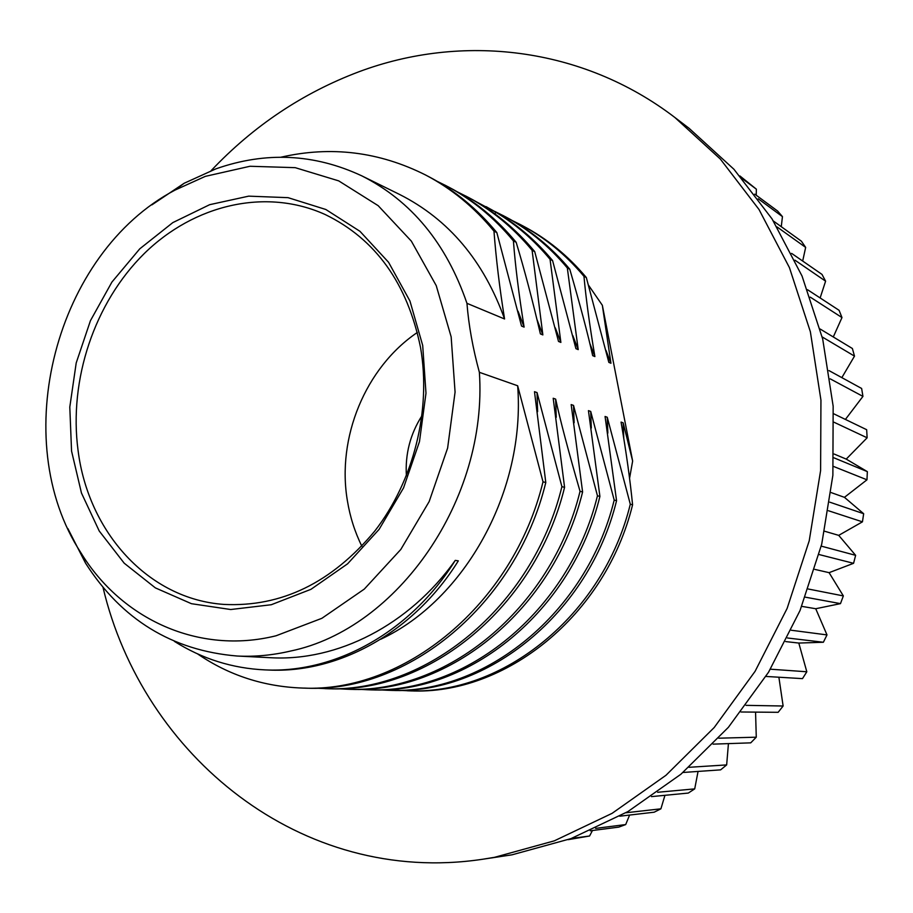 <?xml version="1.0" encoding="UTF-8"?>
<svg xmlns="http://www.w3.org/2000/svg" width="913" height="913" viewBox="0 0 913 913"><rect width="100%" height="100%" fill="white"/><g stroke="black" fill="none" stroke-linecap="round" stroke-linejoin="round"><path stroke-width="1.37" d="M102.998 587.333C142.622 755.496 301.085 886.295 482.235 859.316L512.067 854.808L571.002 838.602L627.904 811.589L680.95 774.201L728.38 727.33L768.552 672.219L800.039 610.512L821.723 544.148L832.873 475.296L833.158 406.205L822.704 339.088L802.048 276.046L772.067 218.926L733.949 169.282L689.087 128.299L674.821 117.446C581.741 46.301 461.407 33.404 358.843 71.796C302.602 93.035 253.38 125.971 211.165 170.617M482.235 859.316L494.504 857.33L554.305 840.85L612.087 813.346L665.988 775.274L714.217 727.501L755.085 671.329L787.132 608.412L809.226 540.77L820.604 470.583L820.947 400.168L810.379 331.796L789.425 267.612L759.011 209.499L720.334 159.045L674.821 117.446M629.536 478.446L632.641 461.042L623.168 422.833L623.762 438.035M605.981 350.387L610.945 363.248L602.34 305.273L632.641 461.042M602.34 305.273L588.577 285.29M589.73 343.174L594.888 356.572C589.638 325.45 585.998 298.711 583.966 276.331L586.317 277.518C568.057 255.708 546.921 238.521 522.921 225.922L521.631 225.249M586.317 277.518L608.834 362.37L610.945 363.248M623.168 422.833L621.068 422.103C626.329 452.791 630.164 480.364 632.583 504.809L630.301 504.227L607.248 417.241L607.841 433.116M397.794 690.285L410.051 690.844C504.832 695.558 605.41 615.898 632.583 504.809M607.248 417.241L605.068 416.476L616.56 500.701L614.198 500.096L590.711 411.432L591.304 428.026M389.44 690.308L390.992 690.354C486.926 694.987 588.908 613.821 616.56 500.701M572.85 335.664L578.214 349.622L567.327 267.977L569.769 269.198C551.212 246.989 529.734 229.494 505.334 216.723L495.04 211.542M569.769 269.198C580.269 305.376 587.904 334.192 592.685 355.648L594.888 356.572M590.711 411.432L588.44 410.645L599.909 496.421L597.456 495.793L573.524 405.395L574.117 422.765M369.297 689.783L370.518 689.829C467.833 694.747 571.698 611.95 599.909 496.421M555.309 327.858L560.879 342.421L550.048 259.303L552.582 260.57L575.932 348.675L578.214 349.622M552.582 260.57C536.833 241.614 518.892 226.013 498.76 213.756L486.001 206.612M379.42 689.863L388.128 690.285C484.255 694.93 586.466 613.525 614.198 500.096M407.301 690.776C502.253 695.501 603.059 615.624 630.301 504.227M583.966 276.331C565.661 254.476 544.49 237.243 520.444 224.621L512.855 220.855M567.327 267.977C548.736 245.711 527.212 228.182 502.766 215.377M358.889 689.315L367.562 689.749C465.059 694.679 569.164 611.642 597.456 495.793M550.048 259.303C534.265 240.29 516.279 224.655 496.113 212.375L476.54 201.887M573.524 405.395L571.173 404.573L582.597 491.981L580.04 491.32C568.343 450.988 560.217 420.254 555.652 399.118L553.198 398.262L564.576 487.348L561.906 486.663L537.038 392.579L534.493 391.688L545.791 482.532L543.018 481.824L517.66 385.765C525.785 490.84 464.957 600.001 380.687 639.283M555.652 399.118L556.234 417.321M537.038 392.579L537.609 411.672M266.801 669.959L268.73 670.039C340.013 673.463 414.924 630.929 458.326 560.856L455.256 560.377C409.275 625.211 337.159 661.617 270.453 657.714L237.152 656.025C254.921 656.915 272.804 655.237 290.813 650.992C397.714 628.737 488.044 499.365 479.371 372.321L517.66 385.765M67.882 528.593L85.548 563.15C121.623 619.607 172.158 650.57 237.152 656.025M560.879 342.421L558.505 341.428L534.721 251.611C515.674 228.661 493.625 210.629 468.574 197.493L457.322 191.844M537.061 319.721L542.858 334.911L540.393 333.884C532.473 300.137 524.404 269.597 516.153 242.276C496.798 218.903 474.395 200.552 448.956 187.222L447.644 186.549M518.059 311.242L524.108 327.105L521.528 326.044L496.832 232.575C477.214 208.815 454.514 190.166 428.745 176.654L427.204 175.855M399.517 194.423C448.66 219.246 483.673 260.764 504.569 318.979L466.954 303.321C446.354 243.337 411.307 200.849 361.799 175.855C314.334 153.704 265.729 151.364 215.959 168.837L184.164 183.262L151.923 204.854M466.954 303.321C468.677 325.245 472.82 348.241 479.371 372.321M504.569 318.979C499.616 288.12 496.09 258.847 493.967 231.137L496.832 232.575M524.108 327.105C518.789 293.826 515.229 265.09 513.414 240.906L516.153 242.276M542.858 334.911L532.096 250.288L534.721 251.611M532.096 250.288C512.992 227.28 490.897 209.203 465.801 196.044M513.414 240.906C494.013 217.465 471.565 199.068 446.069 185.716L437.338 181.413M493.967 231.137C474.315 207.319 451.57 188.626 425.743 175.079C379.283 151.695 330.985 145.749 280.839 157.23M348.583 689.247L349.839 689.292C448.397 694.2 553.849 609.758 582.597 491.981M337.559 688.744L346.757 689.212C445.51 694.142 551.212 609.45 580.04 491.32M315.396 688.151L328.281 688.722C428.14 693.675 535.269 607.51 564.576 487.348M325.085 688.642C425.138 693.606 532.53 607.191 561.906 486.663M304.029 688.094L305.707 688.14C406.936 693.207 515.902 605.239 545.791 482.532M197.562 653.891C228.832 675.289 263.777 686.679 302.386 688.06C403.808 693.138 513.038 604.908 543.018 481.824M276.046 635.779L321.878 618.306L364.298 589.09L400.796 549.478L429.156 501.579L447.621 448.066L455.073 392.076L451.159 336.874L436.231 285.621L411.352 241.135L378.176 205.676L338.712 180.877L295.207 167.661L250.002 166.269L205.311 176.369L175.045 190.087C55.431 253.049 7.019 439.552 80.892 552.753C121.509 619.254 198.749 654.998 276.046 635.779M71.556 451.068L69.799 407.061L76.201 362.963L90.444 320.668L111.922 282.06L139.757 248.838L172.819 222.601L209.67 204.683L248.701 196.147L288.074 197.665L325.827 209.488L359.962 231.309L388.573 262.293L409.937 300.993L422.696 345.434L425.983 393.206L419.478 441.618L403.546 487.896L379.089 529.392L347.613 563.8L310.956 589.319L271.264 604.737L230.715 609.519L191.445 603.698L155.381 587.892L124.202 563.195L99.232 531.012L81.462 493.02L71.556 451.068M78.073 450.474C68.646 379.831 94.438 302.694 144.254 253.552C194.127 204.626 265.751 187.519 325.279 214.578C375.711 239.103 407.46 283.429 420.551 347.568C431.393 410.165 413.772 480.786 374.718 531.149C331.693 582.745 281.478 607.179 224.073 604.429C148.385 599.248 88.264 532.222 78.073 450.474M417.355 332.446C365.371 367.654 336.555 437.726 347.431 500.975C350.056 516.952 354.872 532.028 361.856 546.225M174.372 641.36C202.195 658.901 232.484 668.419 265.238 669.902C336.669 673.338 411.74 630.678 455.256 560.377M822.179 336.931L854.5 356.127L852.388 348.504L820.159 329.022M810.242 297.124L841.98 317.564L839.093 310.317L807.514 289.706M794.915 260.159L825.603 281.17L821.997 274.402L791.617 253.392M777.043 226.938L805.654 247.4L801.386 241.18L773.391 221.014M758.235 198.794L782.452 216.621L777.602 211.029L754.731 194.127M742.155 178.549L756.363 189.174L739.907 175.947M568.069 839.675L589.581 836L592.457 830.51M571.39 838.454L589.581 836M590.255 830.796L618.752 827.121L625.702 824.565L629.593 815.058M595.63 828.376L625.702 824.565M619.767 816.199L654.165 812.205L660.909 808.815L664.949 795.314M625.85 812.775L660.909 808.815M651.471 796.615L688.288 793.066L694.713 788.878L698.057 771.439M657.645 792.279L694.713 788.878M682.992 772.478L720.619 769.864L726.657 764.911L728.437 743.616M688.984 767.297L726.657 764.911M713.099 744.141L750.726 742.851L756.272 737.19L755.565 712.117M718.702 738.195L756.272 737.19M740.957 711.992L778.15 712.311L783.126 706.011L778.88 677.218M746.047 705.35L783.126 706.011M765.927 676.442L802.493 678.633L806.818 671.774L798.807 643.06L823.378 642.25L787.52 637.993M770.389 669.195L806.818 671.774M791.286 630.244L826.995 634.912L823.378 642.25M805.334 597.17L840.485 603.63L843.35 595.915L829.095 572.668L853.575 563.31L819.075 554.545M808.325 589.022L843.35 595.915M821.244 546.122L855.629 555.332L853.575 563.31M828.502 510.755L862.443 521.837L863.664 513.711L844.445 497.334L866.973 479.804L833.512 466.44M829.826 502.184L863.664 513.711M833.968 457.835L867.35 471.633L866.973 479.804M834.06 422.263L867.133 437.795L866.665 429.703L833.66 413.76M828.993 370.598L861.632 388.47L862.945 396.39L830.225 378.861M833.295 336.954L841.98 317.564M867.35 471.633L846.225 459.102L867.133 437.795M855.629 555.332L838.716 535.36L862.443 521.837M826.995 634.912L815.731 608.731L840.485 603.63M756.226 195.234L756.363 189.174M781.266 226.686L782.452 216.621M802.687 261.05L805.654 247.4M820.136 297.946L825.603 281.17M841.843 377.628L854.5 356.127M845.404 419.432L862.945 396.39M798.807 643.06L785.716 641.588M815.731 608.731L801.74 606.358M829.095 572.668L814.818 569.392M838.716 535.36L824.656 531.252M844.445 497.334L831.104 492.575M846.225 459.102L834.117 454.023M494.72 213.756L496.113 212.375L498.76 213.756M406.388 475.844C405.064 454.069 410.279 433.983 422.034 415.598M399.529 194.423L361.799 175.855M447.518 186.48L448.956 187.233M427.33 175.924L428.745 176.654M305.707 688.128L304.212 688.094M486.264 206.76L487.359 207.331M80.892 552.753L85.548 563.15M175.045 190.087L184.164 183.262M268.73 670.028L266.881 669.959"/></g></svg>

